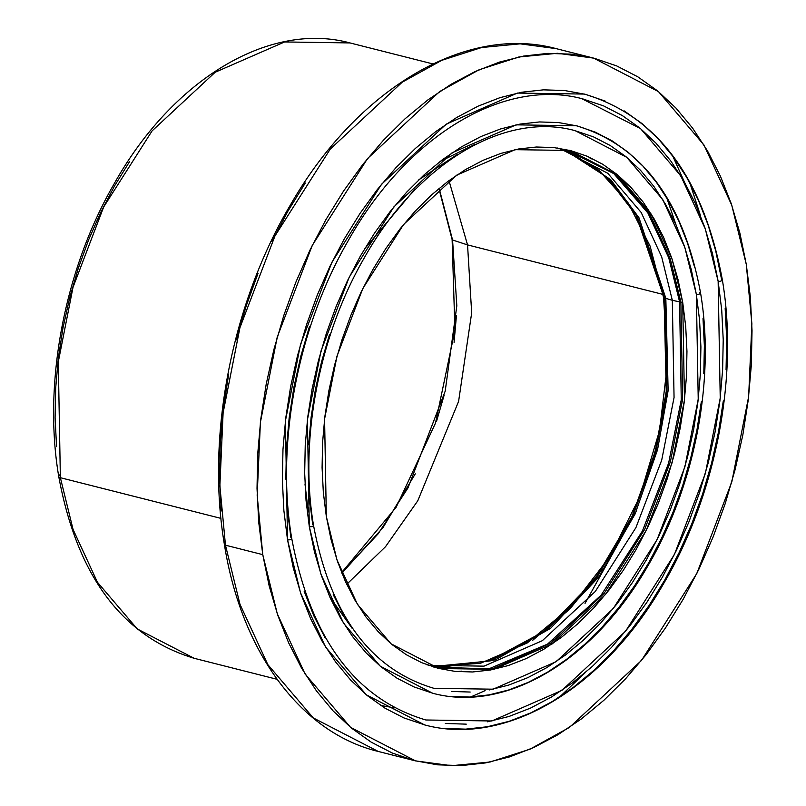 <?xml version="1.0" encoding="UTF-8"?>
<svg xmlns="http://www.w3.org/2000/svg" width="806" height="806" viewBox="0 0 806 806"><rect width="100%" height="100%" fill="white"/><g stroke="black" fill="none" stroke-linecap="round" stroke-linejoin="round"><path stroke-width="1.21" d="M426.485 664.597L429.135 665.323L484.023 666.149L542.327 640.689L595.302 591.463L635.934 527.598L661.696 460.155L674.058 397.529L672.315 300.255A76.923 31.998 170.7 0 1 665.827 298.28L668.134 390.588L657.545 449.738L635.057 514.057L598.939 576.753L550.599 628.327L495.358 659.882L440.811 667.277L495.358 659.882L550.599 628.327L598.939 576.753L635.057 514.057L657.545 449.738L668.134 390.588L665.827 298.28A76.923 31.998 -9.3 0 0 672.315 300.255L661.655 256.812L641.183 212.462L607.774 173.27L560.019 148.626L607.774 173.27L641.183 212.462L661.655 256.812L672.315 300.255A76.923 31.998 -9.3 0 0 679.579 301.766A13.611 5.662 170.7 0 1 680.869 302.028L682.642 399.292L670.34 461.898L644.699 529.341L604.188 593.317L551.324 642.815L493.01 668.658L437.99 668.265L493.01 668.658L551.324 642.815L604.188 593.317L644.699 529.341L670.34 461.898L682.642 399.292L680.869 302.028L682.722 302.502L684.465 400.028L672.073 462.815L646.241 530.429L605.497 594.455L552.392 643.813L493.937 669.323L438.917 668.506L391.041 643.793L357.542 604.5L337.019 560.039L326.329 516.485L324.586 418.959L336.979 356.171L362.801 288.558L403.544 224.531L456.659 175.174L515.115 149.664L570.134 150.48L618 175.194L651.51 214.487L672.033 258.948L682.722 302.502L680.869 302.028L670.239 258.666L649.878 214.386L616.671 175.164L569.207 150.248L616.671 175.164L649.878 214.386L670.239 258.666L680.869 302.028A13.611 5.662 -9.3 0 0 679.579 301.766L668.758 257.799L647.873 212.955L613.719 173.552L564.946 149.291L613.719 173.552L647.873 212.955L668.758 257.799L679.579 301.766A76.923 31.998 170.7 0 1 672.315 300.255L674.058 397.529L661.696 460.155L635.934 527.598L595.302 591.463L542.327 640.689L484.023 666.149L429.135 665.323L440.811 667.277M571.212 152.465L611.099 180.141L638.977 217.751L665.827 298.28A13.611 5.662 -9.3 0 0 664.678 297.928A13.611 5.662 170.7 0 1 665.827 298.28L638.977 217.751L611.099 180.141L571.212 152.465L557.349 148.002M433.789 667.076L488.779 668.869L547.536 644.125L601.165 595.11L642.432 530.993L668.648 463.037L681.261 399.857L679.579 301.766L681.261 399.857L668.648 463.037L642.432 530.993L601.165 595.11L547.536 644.125L488.779 668.869L433.789 667.076M436.036 666.713L490.753 660.809L546.67 630.282L595.906 579.02L632.881 516.021L655.973 451.068L666.884 391.222L664.678 297.928L666.884 391.222L655.973 451.068L632.881 516.021L595.906 579.02L546.67 630.282L490.753 660.809L436.036 666.713M581.741 98.644L640.558 128.628L680.727 175.718L705.331 229.015L718.146 281.234A2.539 1.058 -9.3 0 0 720.937 281.032A2.539 1.058 -9.3 0 0 722.337 279.793C703.406 177.945 657.434 116.034 584.421 94.07L517.412 93.073L446.232 124.144L381.55 184.252L331.931 262.222L300.487 344.555L285.395 421.024L287.52 539.788A2.539 1.058 -9.3 0 0 290.311 539.587A2.539 1.058 -9.3 0 0 291.722 538.358A2.539 1.058 170.7 0 1 290.311 539.587A2.539 1.058 170.7 0 1 287.52 539.788L293.253 567.787L301.021 594.254L310.743 618.948L322.34 641.616L335.679 662.058L350.66 680.062L367.113 695.467L384.895 708.111L403.826 717.884L425.165 725.047M309.484 498.813L312.708 524.666A2.539 1.058 170.7 0 1 313.514 525.27C299.107 440.57 318.692 336.868 363.929 258.494C416.873 163.618 504.234 111.188 575.152 130.673L626.685 157.281L662.744 199.576L684.838 247.432L696.344 294.321A2.539 1.058 -9.3 0 0 699.134 294.109A2.539 1.058 -9.3 0 0 700.545 292.88C683.518 201.258 642.14 145.543 576.401 125.756L516.122 124.849L452.085 152.808L393.902 206.87L349.27 277.012L320.979 351.084L307.408 419.866L309.313 526.701A2.539 1.058 -9.3 0 0 312.103 526.499A2.539 1.058 -9.3 0 0 313.514 525.27A2.539 1.058 170.7 0 1 312.103 526.499A2.539 1.058 170.7 0 1 309.313 526.701L314.471 551.888L321.453 575.696L330.208 597.911L340.636 618.303L352.645 636.69L366.115 652.89L380.916 666.743L396.905 678.118L413.941 686.903L433.114 693.351M329.745 596.883L351.98 628.116M564.049 149.725L598.989 170.288L628.176 202.941L650.079 246.042L663.529 297.374A1.703 0.705 -9.3 0 0 664.073 297.777L636.135 215.293L606.868 177.179L564.976 150.067L606.868 177.179L636.135 215.293L664.073 297.777L664.678 297.928L664.073 297.777A1.703 0.705 170.7 0 1 663.529 297.374A1.703 0.705 170.7 0 1 663.963 296.779M684.213 181.592L672.829 156.203M415.513 760.894L378.216 751.444C300.87 732.755 241.316 652.014 224.38 544.393A3.405 1.421 -9.3 0 0 225.468 545.199L219.877 485.806L223.101 412.884L239.926 327.71L274.957 235.977L330.238 149.11L402.285 82.152L441.789 60.329L481.595 47.534L520.172 43.836L556.241 48.652L520.172 43.836L481.595 47.534L441.789 60.329L402.285 82.152L330.238 149.11L274.957 235.977L239.926 327.71L223.101 412.884L219.877 485.806L225.468 545.199L262.766 554.649L257.174 495.257L260.398 422.334L277.214 337.15L312.254 245.427L367.526 158.56L439.582 91.602L479.086 69.779L518.883 56.984L557.47 53.287L593.538 58.092L658.482 91.622L703.93 144.929L731.777 205.248L746.275 264.338L750.336 296.92L752.028 330.591L751.333 365.027L748.26 399.877L742.85 434.837L735.132 469.535L725.198 503.669L713.139 536.887L699.074 568.885L683.135 599.342L665.474 627.975L646.261 654.502L625.678 678.672L603.936 700.243L581.237 719.023L557.792 734.81L533.844 747.474L509.614 756.884L485.323 762.939L461.223 765.599L437.547 764.823L414.506 760.632L392.341 753.056L371.244 742.175L351.436 728.08L333.11 710.922L316.426 690.863L301.555 668.093L288.639 642.835L277.808 615.331L269.154 585.841L262.766 554.649L258.706 522.066L257.023 488.396L257.719 453.959L260.781 419.11L266.202 384.15L273.919 349.451L283.853 315.317L295.903 282.1L309.978 250.102L325.916 219.645L343.578 191.012L362.791 164.484L383.364 140.315L405.106 118.744L427.815 99.964L451.249 84.177L475.208 71.512L499.438 62.102L523.719 56.047L547.818 53.387L571.504 54.163L594.536 58.354L616.711 65.931L637.798 76.812L657.605 90.907L675.942 108.064L692.616 128.124L707.487 150.893L720.403 176.151L731.244 203.656L739.898 233.146L746.275 264.338L751.877 323.73L748.643 396.653L731.828 481.837L696.797 573.56L641.516 660.426L569.469 727.385L529.965 749.207L490.159 762.002L451.572 765.7L415.513 760.894L350.57 727.365L305.111 674.058L277.274 613.739L262.766 554.649L225.468 545.199L239.976 604.298L267.824 664.607L313.272 717.914L378.216 751.444L313.272 717.914L267.824 664.607L239.976 604.298L225.468 545.199A3.405 1.421 170.7 0 1 224.38 544.393C205.893 435.744 231.947 302.814 291.097 203.797C357.924 88.227 466.261 24.251 556.241 48.652L593.538 58.092M689.916 183.093L700.595 215.978L689.916 183.093M636.579 510.611L585.045 603.362M438.917 188.513L452.126 239.624A1.703 0.705 -9.3 0 0 452.569 240.007L439.139 188.322L452.569 240.007L467.54 244.903L471.681 312.849L458.594 401.398L417.78 500.778L385.51 546.7L346.711 584.34L385.51 546.7L417.78 500.778L458.594 401.398L471.681 312.849L467.54 244.903L663.026 294.422L467.54 244.903L448.972 180.604L467.54 244.903L452.569 240.007A1.703 0.705 170.7 0 1 452.126 239.624A1.703 0.705 170.7 0 1 452.559 239.039M60.369 477.706L58.294 361.854L73.024 287.268L103.692 206.951L152.092 130.894L215.182 72.258L284.619 41.952L349.985 42.93L284.619 41.952L215.182 72.258L152.092 130.894L103.692 206.951L73.024 287.268L58.294 361.854L60.369 477.706L220.945 518.379L60.369 477.706L73.064 529.441L97.445 582.254L137.242 628.922L194.115 658.28L137.242 628.922L97.445 582.254L73.064 529.441L60.369 477.706A5.108 2.126 170.7 0 1 58.737 476.477A5.108 2.126 -9.3 0 0 60.369 477.706M341.734 572.875L378.145 533.814L407.987 487.912L445.194 391.172L456.821 305.827L452.569 240.007L456.821 305.827L445.194 391.172L407.987 487.912L378.145 533.814L341.734 572.875M434.182 666.411L488.96 661.041L545.088 630.886L594.647 579.756L631.914 516.656L655.218 451.481L666.25 391.414L664.073 297.777L666.25 391.414L655.218 451.481L631.914 516.656L594.647 579.756L545.088 630.886L488.96 661.041L434.182 666.411M605.225 101.103L585.327 94.302L564.643 90.534L543.385 89.849L521.754 92.227L499.962 97.667L478.21 106.11L456.7 117.475L435.663 131.65L415.292 148.506L395.766 167.87L377.299 189.571L360.05 213.378L344.202 239.08L329.896 266.423L317.262 295.137L306.441 324.959L297.525 355.597L290.603 386.749L285.737 418.123L282.977 449.416L282.362 480.316L283.873 510.541L287.52 539.788L300.537 592.833L325.533 646.976L366.327 694.822L424.631 724.916C505.553 746.9 603.21 688.939 663.157 584.421C715.778 495.65 738.86 376.896 722.337 279.803A2.539 1.058 170.7 0 0 721.531 279.198L715.799 251.2L708.031 224.733L698.308 200.039L686.712 177.37L673.363 156.928L658.391 138.924L641.939 123.52L624.156 110.875M444.398 728.453L465.656 729.138L487.287 726.76L509.09 721.32L530.842 712.877L552.342 701.512L573.378 687.337L593.76 670.481L613.275 651.117L631.743 629.415L648.991 605.608L664.849 579.907L679.156 552.563L691.78 523.85L702.61 494.028L711.527 463.39L718.448 432.238L723.314 400.864M726.065 369.571L726.69 338.671L725.168 308.446M582.365 98.795L603.654 105.918L622.292 115.54L639.793 127.983L655.983 143.146L670.723 160.868L683.871 180.987L695.276 203.314L704.857 227.614L712.494 253.678L718.146 281.234L721.723 310.028L723.224 339.779L722.609 370.196L719.899 401.005L715.103 431.885L708.293 462.553L699.517 492.708L688.858 522.066L676.425 550.337L662.341 577.247L646.734 602.545L629.758 625.99L611.583 647.339L592.37 666.401L572.31 682.994L551.596 696.948L530.429 708.142L509.019 716.453L487.559 721.803M466.261 724.151L445.335 723.466M325.181 637.999L313.766 615.673L304.194 591.372M583.171 98.997C504.103 77.275 406.798 135.71 347.839 241.347C297.474 328.606 275.672 444.056 291.722 538.358A2.539 1.058 170.7 0 0 290.906 537.753L287.319 508.959M285.828 479.207L286.442 448.791L289.153 417.992L293.938 387.102L300.759 356.433L309.534 326.279M694.581 267.098L687.589 243.291L678.843 221.076L668.416 200.684L656.406 182.297L642.936 166.096L628.136 152.243L612.137 140.869L595.11 132.083L577.207 125.958L558.608 122.572L539.486 121.948L520.021 124.094L500.415 128.99L480.85 136.587L461.506 146.813L442.585 159.558L424.248 174.721L406.698 192.14L390.074 211.656L374.568 233.075L360.302 256.197L347.436 280.79L336.072 306.623L326.339 333.452L318.32 361.007L312.083 389.036L307.711 417.256L305.232 445.406L304.678 473.203L306.038 500.385L309.313 526.701L321.02 574.416L343.507 623.119L380.21 666.159L432.651 693.231C505.533 713.018 593.397 660.849 647.319 566.84C694.641 487.005 715.406 380.22 700.545 292.89A2.539 1.058 170.7 0 1 699.134 294.109A2.539 1.058 170.7 0 1 696.344 294.321L699.568 320.173L700.908 346.892L700.354 374.206L697.915 401.872L693.623 429.598L687.498 457.133L679.619 484.215L670.048 510.571L658.885 535.96L646.241 560.13L632.226 582.849L616.983 603.895L600.651 623.068L583.403 640.186L565.389 655.087L546.79 667.62L527.789 677.665L508.556 685.13L489.292 689.936M450.443 696.414L469.566 697.039L489.02 694.893L508.626 689.996L528.202 682.4L547.536 672.174L566.467 659.429L584.793 644.266L602.354 626.846L618.968 607.331L634.483 585.912L648.739 562.79L661.615 538.196L672.97 512.364L682.712 485.534L690.732 457.979L696.958 429.951L701.331 401.731M703.809 373.581L704.373 345.784L703.013 318.602M470.17 692.042L451.38 691.437M343.477 614.686L333.231 594.637M308.688 444.781L311.126 417.115L315.428 389.389L321.544 361.854L329.432 334.772M574.638 130.552L593.538 136.889L610.273 145.533L625.99 156.707L640.528 170.318L653.767 186.236L665.565 204.311L675.811 224.35L684.415 246.173L691.276 269.577L696.344 294.321L698.228 399.302L684.878 466.896L657.081 539.677L613.225 608.601L556.049 661.726L493.131 689.19L433.9 688.314C370.548 669.504 330.42 615.159 313.514 525.27M326.329 516.485L331.034 539.476L337.412 561.208L345.401 581.489L354.922 600.107L365.884 616.892L378.175 631.672L391.686 644.326L406.284 654.704L421.83 662.734L438.172 668.315L455.158 671.408L472.608 671.972L490.37 670.018L508.274 665.555L526.137 658.613L543.788 649.283L561.067 637.647L577.801 623.804L593.831 607.895L608.993 590.083L623.159 570.537L636.176 549.43L647.923 526.983L658.29 503.397L667.177 478.905L674.501 453.748L680.183 428.167L684.183 402.406L686.44 376.714L686.954 351.335L685.715 326.521L682.722 302.502L678.007 279.511L671.63 257.779L663.65 237.498L654.129 218.879L643.168 202.094L630.876 187.314L617.356 174.67L602.757 164.283L587.211 156.253L570.87 150.672L553.893 147.579L536.433 147.014L518.671 148.969L500.778 153.442L482.915 160.374L465.253 169.703L447.975 181.34L431.25 195.183L415.221 211.091L400.058 228.904L385.893 248.45L372.876 269.557L361.128 292.004L350.751 315.589L341.865 340.082L334.54 365.239L328.858 390.819L324.868 416.581L322.601 442.272L322.088 467.651L323.337 492.466L326.329 516.485M56.551 446.645L55.09 417.639L55.695 387.968L58.334 357.945L62.999 327.83L69.648 297.928L78.202 268.529L88.589 239.906L100.71 212.351L114.442 186.105L129.665 161.442M436.499 421.437L444.066 395.424M454.08 342.338L456.418 315.771M554.347 639.44L550.246 643.541M485.121 690.621L470.704 696.989M394.436 707.829L380.775 705.502M440.036 161.502L474.452 144.606L440.036 161.502M648.326 474.311L655.691 448.992M364.514 248.983L415.019 188.987L364.514 248.983M566.749 150.682L608.117 177.955L637.022 215.948L664.678 297.928L637.022 215.948L608.117 177.955L566.749 150.682M432.933 63.936L349.985 42.93C269.083 20.996 172.192 79.865 113.978 184.111C64.369 270.04 42.93 383.394 58.737 476.487A5.108 2.126 170.7 0 1 60.047 474.714M415.271 473.847L383.011 527.577L341.875 573.227M559.787 696.847L584.824 673.02L559.787 696.847M305.303 182.982L287.813 211.353L272.015 241.528M258.081 273.214L246.142 306.129L236.299 339.93M228.662 374.316L223.292 408.934L220.25 443.471L219.564 477.575L221.237 510.933M675.962 224.673L666.743 197.843M602.082 569.379L569.671 609.215L532.333 640.579M418.737 179.869L457.183 154.51M699.729 292.286A2.539 1.058 170.7 0 1 700.545 292.88M722.337 279.793A2.539 1.058 170.7 0 1 720.937 281.032A2.539 1.058 170.7 0 1 718.146 281.234L720.232 398.144L705.371 473.414L674.421 554.468L625.577 631.219L561.903 690.389L491.831 720.977L425.87 719.99C355.245 699.014 310.532 638.463 291.722 538.358M304.98 483.993L308.285 511.921M457.163 671.6L461.516 671.146M58.737 476.487C77.114 575.927 122.24 636.528 194.115 658.28L277.062 679.297M452.126 239.624L454.927 330.198L435.492 423.14L396.139 507.306L341.623 572.592M663.529 297.374L667.64 362.519L659.55 430.505L639.793 496.758L609.699 556.825L571.293 606.686L527.184 642.997L480.386 663.328L434.051 666.391M589.317 157.563L591.261 158.913"/></g></svg>
